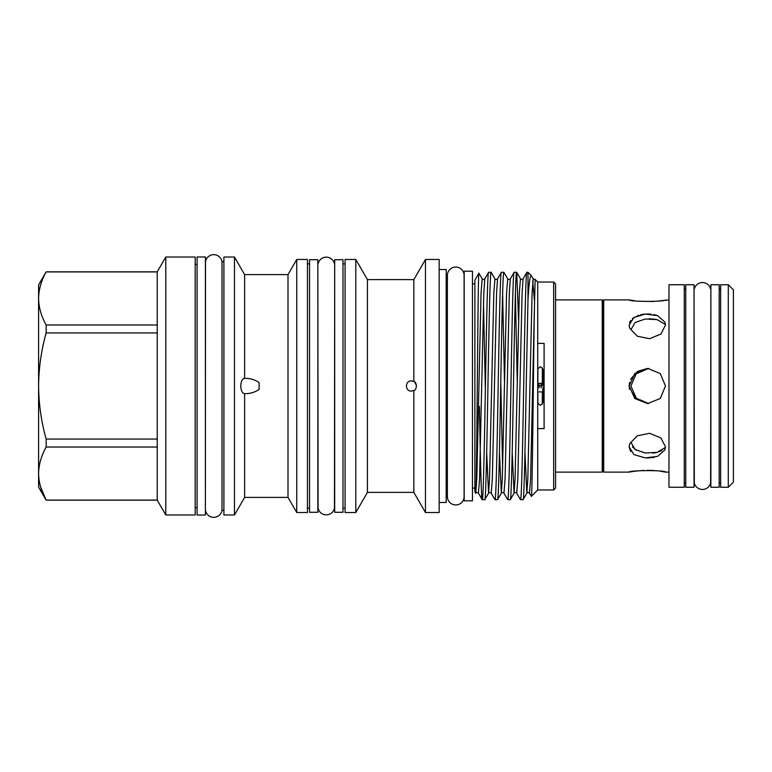 <?xml version="1.0" encoding="UTF-8"?>
<svg xmlns="http://www.w3.org/2000/svg" width="772" height="772" viewBox="0 0 772 772"><rect width="100%" height="100%" fill="white"/><g stroke="black" fill="none" stroke-linecap="round" stroke-linejoin="round"><path stroke-width="1.16" d="M728.295 487.257L728.295 284.743L720.643 284.743L720.643 487.257L728.295 487.257L733.4 482.153L733.4 289.847L728.295 284.743M720.643 289.075L719.176 289.075M720.643 482.925L719.176 482.925M710.887 487.257L710.887 284.743L719.176 284.743L719.176 487.257L710.887 487.257M710.887 289.075L710.616 482.925A8.357 8.357 0 0 1 694.308 482.925L694.047 289.075M710.616 289.075A8.357 8.357 0 0 0 694.308 289.075M694.047 284.743L694.047 487.257L685.748 487.257L685.748 284.743L694.047 284.743M685.748 289.075L684.282 289.075M685.748 482.925L684.282 482.925M296.738 259.479L296.738 512.521L307.449 512.521L307.449 259.479L296.738 259.479L288.004 274.6L288.004 497.4L296.738 512.521M288.004 274.6L244.627 274.6L244.627 378.348C249.916 378.212 254.741 379.612 259.102 382.574L259.102 389.426C254.77 392.379 249.945 393.778 244.627 393.652L244.627 497.4L288.004 497.4M244.627 274.6L234.485 257.028L234.485 514.972L244.627 497.4M244.512 378.348L244.627 378.348C242.283 378.695 240.999 381.243 240.796 386C240.999 390.757 242.283 393.305 244.627 393.652L244.512 393.652M234.485 257.028L223.899 257.028L223.899 514.972L234.485 514.972M223.899 261.66L221.998 261.66A8.357 8.357 0 0 0 205.506 261.66L205.4 510.34M223.899 510.34L221.998 510.34L221.998 261.66M221.998 510.34A8.357 8.357 0 0 1 205.506 510.34M197.101 515.04L197.101 256.96L205.4 256.96L205.4 515.04L197.101 515.04M165.787 257.028L165.787 514.972L195.191 514.972L195.191 257.028L165.787 257.028L157.237 271.821L157.237 500.179L165.787 514.972M157.237 324.973L46.146 324.973C41.283 316.269 38.764 307.43 38.6 298.446L38.6 284.897L46.146 271.821L157.237 271.821M309.553 263.879L307.449 263.879M309.553 508.121L307.449 508.121M317.852 259.71L317.852 512.29L309.553 512.29L309.553 259.71L317.852 259.71M334.691 263.879L334.469 508.121A8.357 8.357 0 0 1 318.074 508.121L317.852 263.879M334.469 263.879A8.357 8.357 0 0 0 318.074 263.879M334.691 512.29L334.691 259.71L342.98 259.71L342.98 512.29L334.691 512.29M345.084 263.879L342.98 263.879M345.084 508.121L342.98 508.121M472.464 488.116L474.886 488.116M472.464 283.884L474.886 283.884M474.886 280.12L474.886 491.88L475.697 493.289C476.797 501.018 477.849 267.305 478.891 273.182L474.886 280.12M475.764 493.212L475.813 493.163C476.227 492.295 477.096 492.295 478.428 493.163L479.566 478.862L483.812 293.148L484.806 278.837C483.475 279.705 482.606 279.705 482.191 278.837L481.053 293.148L476.807 478.862L475.697 493.289M478.428 493.163L482.239 499.696C483.301 501.694 484.362 446.332 485.424 386C486.485 325.668 487.557 270.306 488.618 272.304L491.137 272.304C490.075 270.306 489.004 325.668 487.943 386C486.881 446.332 485.82 501.694 484.758 499.696L482.239 499.696C481.255 500.391 480.435 460.257 479.402 406.487M484.806 278.837L488.618 272.304M491.137 272.304L494.948 278.837L493.81 293.148L489.554 478.862L488.57 493.163L484.758 499.696M494.997 499.696C496.058 501.694 497.12 446.332 498.181 386C499.243 325.668 500.314 270.306 501.375 272.304L503.894 272.304C502.833 270.306 501.761 325.668 500.7 386C499.638 446.332 498.577 501.694 497.515 499.696L494.929 499.638L491.185 493.163L492.324 478.862L496.57 293.148L497.564 278.837L501.375 272.304M503.894 272.304L507.706 278.837L506.567 293.148L502.311 478.862L501.327 493.163L497.515 499.696M507.754 499.696C508.816 501.694 509.877 446.332 510.939 386C512 325.668 513.071 270.306 514.133 272.304L516.651 272.304C515.59 270.306 514.519 325.668 513.457 386C512.396 446.332 511.334 501.694 510.273 499.696L507.687 499.638L503.942 493.163L505.081 478.862L509.327 293.148L510.321 278.837L514.133 272.304M518.562 319.676L516.719 272.362L520.463 278.837L519.324 293.148L515.069 478.862L514.084 493.163L510.273 499.696M520.511 499.696C521.573 501.694 522.634 446.332 523.696 386C524.757 325.668 525.828 270.306 526.89 272.304L527.99 272.304L527.99 299.642L526.214 386C525.153 446.332 524.091 501.694 523.03 499.696L520.444 499.638L516.7 493.163L517.838 478.862L522.084 293.148L523.078 278.837L526.89 272.304M527.99 299.642C529.023 282.706 530.142 274.716 531.348 275.662L533.22 278.837L532.082 293.148L527.826 478.862L526.842 493.163L523.03 499.696M502.63 293.958L504.502 382.401M515.387 293.958L517.259 382.401M537.717 282.031L537.717 489.969L531.339 496.348C532.371 500.845 533.375 364.78 534.465 305.461L535.141 279.454L537.717 282.031L553.659 282.031L553.659 489.969L537.717 489.969M531.348 275.662L527.99 272.304M537.717 343.395L544.096 343.395L544.096 428.605L537.717 428.605M553.659 282.031L555.579 283.942L555.579 488.058L553.659 489.969M537.717 403.042L540.313 405.31L542.436 403.746L542.88 402.202L544.096 401.257M543.932 401.392L543.932 370.608M602.228 299.893L602.961 301.167L602.961 470.833L602.228 472.107L602.228 299.893L555.579 299.893M602.228 472.107L555.579 472.107M542.755 402.666L542.755 388.76L543.932 386L542.755 383.24L542.755 369.334M542.34 383.375L542.34 385.923L537.872 385.923L537.872 383.375L542.34 383.375L542.34 367.945M539.039 391.848L542.34 391.983L539.039 391.848M542.755 388.76C544.308 386.917 544.308 385.074 542.755 383.24M541.172 387.92L541.172 383.433M539.039 383.433L539.039 387.92M602.961 470.833L603.694 472.107L603.694 299.893L602.961 301.167M629.489 389.387L629.132 386L634.845 398.545L647.776 403.544L660.292 398.477L665.454 386L660.301 373.532L647.776 368.456L634.845 373.455L629.132 386L629.518 382.487M629.132 325.108L629.74 328.303L637.354 336.216L649.677 338.705L660.948 334.025L665.454 325.108L664.895 322.088L657.599 315.632L645.238 314.079L633.937 317.427L629.132 325.108L629.518 327.637M629.132 446.892L633.937 454.573L645.247 457.921L657.599 456.368L664.904 449.922L665.454 446.892L660.948 437.975L649.667 433.295L637.334 435.804L629.74 443.697L629.132 446.892L630.618 451.504M668.977 299.893L657.435 301.167M634.777 300.8L629.132 299.893C628.611 301.823 666.468 301.9 665.454 299.893M629.132 299.893L603.694 299.893M668.977 472.107L665.454 472.107C666.468 470.1 628.582 470.177 629.132 472.107L603.694 472.107M654.309 457.333L647.148 458.008M632.403 446.872L636.514 450.365M652.726 453.125L656.094 452.614M659.192 451.726L661.942 450.452M630.888 329.75L635.105 322.513L645.247 319L657.011 319.598L665.425 324.52M648.663 403.515L636.292 398.236L630.888 386L636.205 373.851L648.403 368.495M653.778 301.495L638.415 301.225M647.457 403.534L634.787 398.497M632.384 392.803L636.466 398.4M684.282 487.257L684.282 284.743L668.977 284.743L668.977 487.257L684.282 487.257M464.175 500.816L464.175 271.184L472.464 271.184L472.464 500.816L464.175 500.816M464.107 496.599L464.107 275.401A8.357 8.357 0 0 1 464.107 275.585L464.107 496.415A8.357 8.357 0 0 1 455.75 504.956A8.357 8.357 0 0 1 447.393 496.415L447.393 275.585A8.357 8.357 0 0 1 447.393 275.401L447.393 496.599M464.107 275.401L464.107 275.401A8.357 8.357 0 0 0 455.75 267.044A8.357 8.357 0 0 0 447.393 275.401L447.393 275.401M413.84 390.497L413.84 492.391L367.424 492.391L367.424 279.609L413.84 279.609L413.84 381.503C417.102 381.822 417.112 390.169 413.84 390.497L411.418 391.105C404.846 391.423 404.837 380.577 411.418 380.895L412.537 381.021M414.815 382.188L416.523 385.797M413.84 492.391L425.459 512.521L439.171 512.521L439.171 259.479L425.459 259.479L425.459 512.521M413.84 279.609L425.459 259.479M411.418 380.895L413.84 381.503M439.171 502.476L446.187 502.476L446.187 269.524L439.171 269.524M367.424 279.609L355.805 259.479L355.805 512.521L367.424 492.391M355.805 259.479L345.084 259.479L345.084 512.521L355.805 512.521M648.953 368.466L640.982 370.483M656.094 319.386L649.213 318.73M665.435 447.48L657.02 452.392L645.238 453L635.105 449.487L630.888 442.25M629.132 472.107L634.516 471.238M634.845 471.19L643.944 470.38M647.438 470.302L654.106 470.534M660.166 471.181L665.454 472.107M630.637 379.177L637.469 371.457L647.351 368.466M629.489 322.783L630.627 320.486M632.393 318.566L638.753 315.265M640.538 314.793L643.887 314.214M644.099 314.185L646.212 314.021M647.467 313.982L651.114 314.156M653.816 314.561L657.435 315.574M544.096 370.743L542.88 369.798L542.436 368.254L540.313 366.69L537.717 368.958M534.465 305.461L530.596 478.862L529.457 493.163L531.339 496.348M534.388 299.922L532.709 281.085M482.191 278.837L478.891 273.182M46.146 271.821L46.146 271.918C41.292 280.593 38.774 289.432 38.6 298.446L38.6 487.103L46.146 500.179L157.237 500.179M40.598 486.91L46.146 500.179M157.237 500.082L46.146 500.082C41.283 491.378 38.764 482.539 38.6 473.554C38.774 464.541 41.292 455.702 46.146 447.027L157.237 447.027M157.237 439.056L46.146 439.056L46.146 447.027M46.146 439.056C41.302 421.811 38.793 404.123 38.6 386C38.754 368.09 41.273 350.411 46.146 332.944L157.237 332.944M46.146 324.973L46.146 332.944M46.146 271.918L157.237 271.918M529.457 493.163C528.125 492.295 527.247 492.295 526.842 493.163L524.941 452.324M516.7 493.163C515.368 492.295 514.49 492.295 514.084 493.163L512.183 452.324M503.942 493.163C502.611 492.295 501.742 492.295 501.327 493.163L499.426 452.324M491.185 493.163C489.853 492.295 488.985 492.295 488.57 493.163L486.669 452.324M485.366 389.599L483.494 303.242M502.63 468.758L500.767 382.401M477.115 468.758L476.642 450.848M195.191 507.619L197.101 507.619M537.872 368.813L537.872 383.375M446.187 496.415L447.393 496.415M446.187 275.585L447.393 275.585M542.34 391.983L542.34 404.055M537.872 391.983L537.872 403.187M533.22 278.837L535.131 279.454M520.463 278.837C520.868 279.705 521.747 279.705 523.078 278.837M507.706 278.837C508.121 279.705 508.989 279.705 510.321 278.837M494.948 278.837C495.363 279.705 496.232 279.705 497.564 278.837M195.191 264.381L197.101 264.381"/></g></svg>
